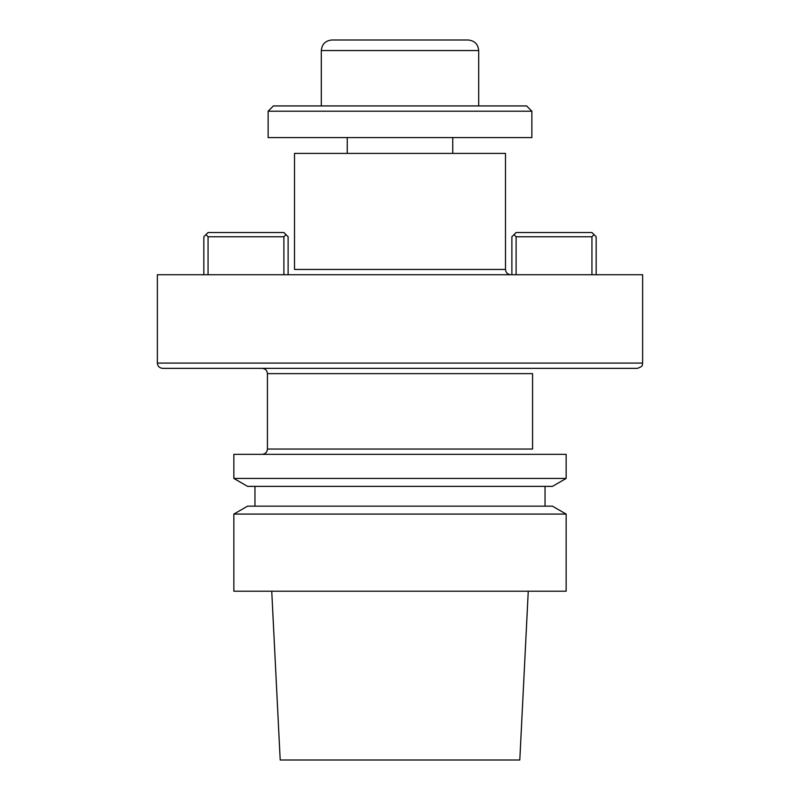 <?xml version="1.0" encoding="UTF-8"?>
<svg xmlns="http://www.w3.org/2000/svg" width="800" height="800" viewBox="0 0 800 800"><rect width="100%" height="100%" fill="white"/><g stroke="black" fill="none" stroke-linecap="round" stroke-linejoin="round"><path stroke-width="1.2" d="M566.15 591.21L233.85 591.21L566.15 591.21L566.15 514.08L233.85 514.08L233.85 591.21L233.85 514.08L566.15 514.08L566.15 591.21M280.2 760L519.8 760L528.26 591.21L519.8 760L280.2 760L271.74 591.21L280.2 760M552.43 506.15L566.15 514.08L552.43 506.15L247.57 506.15L552.43 506.15M545.05 486.37L545.05 506.15L545.05 486.37M247.57 486.37L552.43 486.37L566.15 478.45L233.85 478.45L566.15 478.45L566.15 454.33L233.85 454.33L233.85 478.45L247.57 486.37L552.43 486.37L566.15 478.45L566.15 454.33L233.85 454.33L233.85 478.45L247.57 486.37M267.43 449.05L267.43 373.63L532.57 373.63L267.43 373.63C267.12 370.42 265.36 368.66 262.15 368.35C265.36 368.66 267.12 370.42 267.43 373.63L267.43 449.05C267.12 452.26 265.36 454.02 262.15 454.33C265.36 454.02 267.12 452.26 267.43 449.05L532.57 449.05L532.57 373.63L532.57 449.05L267.43 449.05M162.64 368.35L637.36 368.35L162.64 368.35C159.43 368.04 157.68 366.28 157.36 363.08L157.36 274.73L642.64 274.73L157.36 274.73L157.36 363.08L642.64 363.08C641.63 364.64 644.57 365.84 637.36 368.35C644.57 365.84 641.63 364.64 642.64 363.08L642.64 274.73L642.64 363.08L157.36 363.08C157.68 366.28 159.43 368.04 162.64 368.35M294.51 153.41L505.49 153.41L505.49 269.45C505.81 272.65 507.57 274.41 510.77 274.73C507.57 274.41 505.81 272.65 505.49 269.45L505.49 153.41L294.51 153.41L294.51 269.45L505.49 269.45L294.51 269.45L294.51 153.41M208.06 236.75L208.06 274.73L208.06 236.75L205.95 234.64L203.84 236.75L203.84 274.73L203.84 236.75L208.06 232.53L283.9 232.53L286.01 234.64L283.9 236.75L208.06 236.75L205.95 234.64L208.06 232.53L283.9 232.53L286.01 234.64L283.9 236.75L208.06 236.75M283.9 274.73L283.9 236.75L283.9 274.73M288.12 236.75L288.12 274.73L288.12 236.75L286.01 234.64L288.12 236.75M511.88 274.73L511.88 236.75L513.99 234.64L511.88 236.75L511.88 274.73M516.1 236.75L516.1 274.73L516.1 236.75L513.99 234.64L516.1 232.53L591.94 232.53L594.05 234.64L591.94 236.75L516.1 236.75L513.99 234.64L516.1 232.53L591.94 232.53L594.05 234.64L591.94 236.75L516.1 236.75M591.94 274.73L591.94 236.75L591.94 274.73M596.16 236.75L596.16 274.73L596.16 236.75L594.05 234.64L596.16 236.75M452.75 137.58L452.75 153.41L452.75 137.58M273.41 105.93L526.59 105.93L531.87 111.21L268.13 111.21L268.13 137.58L531.87 137.58L268.13 137.58L268.13 111.21L273.41 105.93L526.59 105.93L531.87 111.21L268.13 111.21L273.41 105.93M331.86 40L468.14 40L331.86 40C325.46 40.63 321.94 44.14 321.31 50.55C321.94 44.14 325.46 40.63 331.86 40M321.31 105.93L321.31 50.55L321.31 105.93M478.69 50.55L321.31 50.55L478.69 50.55C478.06 44.14 474.54 40.63 468.14 40C474.54 40.63 478.06 44.14 478.69 50.55L478.69 105.93L478.69 50.55M247.57 506.15L233.85 514.08L247.57 506.15M254.95 486.37L254.95 506.15L254.95 486.37M347.25 137.58L347.25 153.41L347.25 137.58M531.87 111.21L531.87 137.58L531.87 111.21"/></g></svg>
